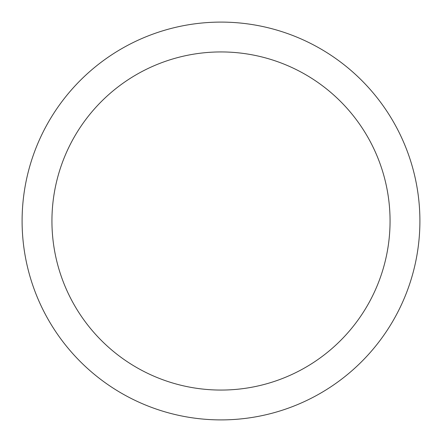 <?xml version="1.0" encoding="UTF-8"?>
<svg xmlns="http://www.w3.org/2000/svg" width="442" height="442" viewBox="0 0 442 442"><rect width="100%" height="100%" fill="white"/><g stroke="black" fill="none" stroke-linecap="round" stroke-linejoin="round"><path stroke-width="0.66" d="M22.1 221A198.9 198.9 0 0 1 320.45 48.747A198.9 198.9 0 0 1 320.45 393.253A198.9 198.9 0 0 1 22.1 221M51.935 221A169.065 169.065 0 0 0 305.532 367.412A169.065 169.065 0 0 0 305.532 74.588A169.065 169.065 0 0 0 51.935 221"/></g></svg>

